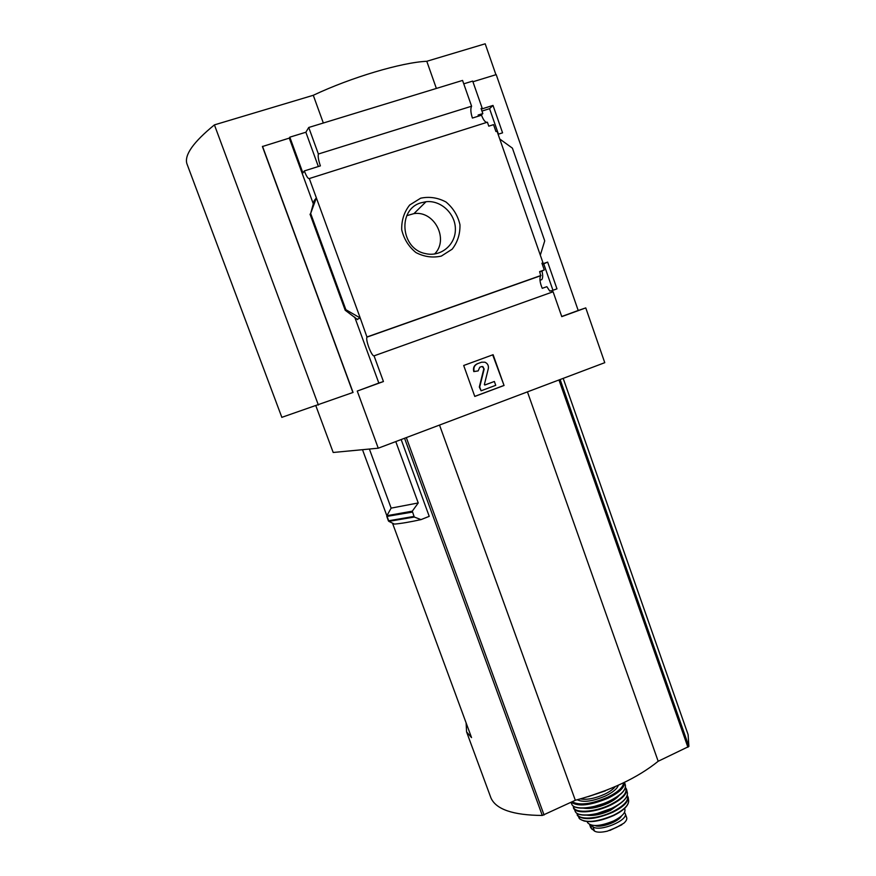 <?xml version="1.0" encoding="UTF-8"?>
<svg xmlns="http://www.w3.org/2000/svg" width="876" height="876" viewBox="0 0 876 876"><rect width="100%" height="100%" fill="white"/><g stroke="black" fill="none" stroke-linecap="round" stroke-linejoin="round"><path stroke-width="1.31" d="M542.343 264.442L547.642 262.099L542.2 264.015M543.766 263.95L552.953 290.285M551.092 290.941L556.972 288.85L547.642 262.099M357.408 319.171L360.222 317.999L366.989 337.107L540.722 275.71C539.331 278.338 539.846 282.543 542.244 288.324L546.865 286.682L549.81 291.128L550.884 290.744L553.095 291.774L561.768 316.63L585.759 307.903L604.768 362.675L378.257 448.194L357.255 391.068L383.436 381.542L374.052 355.853L553.095 291.774M540.722 275.71L539.616 271.593L544.27 269.95L541.926 263.227L543 262.855L541.959 263.347M539.769 272.031L544.27 269.95M481.975 111.077L489.564 108.668L493.013 105.427L481.285 109.106M489.564 108.668L498.455 134.159M498.105 134.269L502.572 132.834L493.013 105.427M480.891 115.391L482.84 113.562L478.132 115.041L478.515 116.136M481.252 109.029L482.161 108.164L481.066 108.504L482.84 113.562M499.769 139.021L512.416 148.154L544.719 240.867L540.306 255.157L497.031 131.181L495.936 131.531L493.538 124.655L488.775 126.166L487.395 122.202L309.305 178.551L360.222 317.999L345.878 309.699L345.188 310.224L357.572 319.598M486.892 122.355C485.052 122.191 483.267 119.804 481.537 115.194L472.405 118.063C470.653 112.599 470.39 108.646 471.595 106.215L318.382 154.012C317.802 156.311 318.47 160.275 320.386 165.882L304.322 170.929C306.414 176.328 308.078 178.868 309.305 178.551M540.306 255.157L543 262.855M482.161 108.164L472.69 81.085L463.743 83.833M420.655 198.195L409.672 205.017C404.11 212.123 401.46 220.38 401.712 229.764C403.902 238.973 408.632 246.572 415.903 252.54C424.137 256.832 432.613 258.015 441.329 256.088L452.169 249.189C457.611 242.115 460.207 233.947 459.955 224.683C457.83 215.573 453.188 208.028 446.037 202.028C437.88 197.658 429.426 196.377 420.655 198.195M367.132 336.91L540.974 275.469M472.93 81.764L496.21 74.624L578.204 310.487L561.724 316.488M366.989 337.107C365.27 339.658 371.599 356.433 374.052 355.853M490.297 796.174L490.965 797.981C496.046 809.402 513.15 815.227 542.299 815.457L575.324 800.281C609.959 790.897 637.575 777.899 658.183 761.266L688.897 746.44L688.109 734.614L563.18 378.377M401.164 439.544L429.229 516.347L421.006 519.61L414.282 517.037L388.856 521.362L394.419 524.089C400.945 523.563 409.815 522.074 421.006 519.61M391.495 522.654L389.108 521.494M392.492 523.136L471.54 737.603L466.579 731.887L466.12 722.897M315.907 405.916L333.198 452.476L378.257 448.194M388.856 521.362L386.885 515.701L391.145 508.124L369.387 449.038M395.777 441.581L418.235 502.955L391.145 508.124M414.282 517.037L412.289 511.179L418.235 502.955M318.382 154.012L308.735 127.48L462.561 80.428L471.595 106.215M308.735 127.48L305.866 132.243L318.349 166.517M281.842 417.337L352.908 392.492L262.417 146.533L289.288 138.112L313.312 203.845M305.866 132.243L289.825 137.16L289.288 138.112M304.322 170.929L302.921 173.021L289.825 137.16M354.714 317.101L378.826 383.053L383.436 381.542M310.662 213.47L314.134 200.735L316.367 197.877L310.662 213.47L345.878 309.699M493.111 354.703L463.689 365.489L474.781 396.434L504.05 385.484L493.111 354.703M578.204 310.487L585.759 307.903M495.925 74.712L485.184 43.8L426.787 61.287L436.368 88.443M378.826 383.053L357.255 391.068M353.061 392.437L262.515 146.325M323.332 123.012L313.28 95.287C351.09 77.406 401.843 62.36 426.787 61.287M318.382 405.051L214.423 124.885L313.28 95.287M187.606 165.608L186.873 163.659C184.267 154.942 193.443 142.021 214.423 124.885M492.695 354.857L504.05 385.484M503.623 385.571L474.759 396.379M484.702 385.024L494.371 381.476L484.91 385.002L484.384 384.509L488.315 368.665C488.786 365.62 487.658 363.463 484.921 362.193L481.592 362.204L477.639 363.66C474.42 365.237 473.27 367.843 474.19 371.49L478.154 370.909L479.763 367.252L481.559 366.584L482.862 366.584L484.143 369.07L479.72 386.94L481.099 390.795L495.739 385.32L494.371 381.476M478.154 370.909L473.796 371.599C472.876 367.964 474.025 365.358 477.245 363.77L481.69 362.171M481.493 366.617L482.457 366.705L484.143 369.07M481.099 390.795L479.314 387.028L483.738 369.179M434.551 254.029C449.246 239.586 434.496 210.404 413.954 213.613L406.771 215.682M421.06 202.794C397.277 209.254 400.628 248.915 425.32 253.558C440.321 257.336 455.334 245.291 455.378 229.643C455.772 214.018 441.11 199.969 426.032 201.721L421.06 202.794M412.136 512.142L386.765 516.435M386.853 516.599L388.44 520.968M439.522 425.068L575.324 800.281M527.44 391.868L658.183 761.266M540.437 280.101L541.784 279.619C542.89 278.119 542.967 275.25 541.981 271.012M626.625 817.593C627.205 819.115 626.274 820.987 623.854 823.21L616.485 827.393L607.364 831.149C601.286 832.55 596.994 832.539 594.497 831.094L590.785 827.798M624.489 812.424L625.125 813.355C629.067 820.111 599.447 832.43 592.91 826.725L590.293 824.842L591.902 829.233M624.599 808.417L624.851 809.117C625.727 812.709 622.026 816.629 613.747 820.878C600.312 826.386 591.574 826.966 587.555 822.63L587.446 822.345M621.489 815.972C618.806 821.37 603.126 827.513 595.976 825.958L595.275 825.564M404.57 438.263L542.299 815.457M560.125 379.527L688.897 746.44M310.082 214.182L345.21 310.148M412.289 511.179L386.885 515.701M413.724 516.468L388.397 520.804M558.965 379.965L687.912 747.261M406.322 437.595L544.062 814.998M594.497 831.094L592.91 826.725M599.83 792.736L596.348 793.974M605.327 790.886L588.65 796.503M615.259 786.604C613.178 789.265 609.597 791.827 604.506 794.269C594.924 798.496 586.931 800.04 580.503 798.901M618.325 785.246C617.175 788.761 612.915 792.342 605.546 795.955C592.702 801.398 583.274 802.679 577.262 799.777M623.635 782.761C623.175 787.36 617.843 792.2 607.626 797.28C591.169 804.212 579.343 805.712 572.148 801.77M571.01 802.307L571.853 804.365C574.163 810.245 593.786 808.69 609.203 801.157C620.843 795.266 626.231 789.878 625.355 785.005L624.489 782.356C624.895 787.195 619.463 792.452 608.152 798.145C590.347 805.548 578.04 806.905 571.218 802.208M624.413 789.736C622.048 793.711 616.967 797.598 609.181 801.387C595.023 807.552 583.766 809.446 575.423 807.07M611.722 800.149L607.528 802.394L591.869 807.168M618.927 795.616C616.671 798.288 613.047 800.828 608.053 803.237C598.439 807.519 590.216 809.172 583.405 808.176M625.398 787.688C627.917 792.506 622.88 798.167 610.276 804.683C593.632 812.862 572.784 813.476 573.364 806.095M625.453 787.414L626.57 789.342C627.128 794.182 621.785 799.449 610.55 805.132C595.56 812.468 576.43 814.078 573.703 808.482L573.441 807.957M611.601 808.406C597.06 815.523 578.456 817.177 575.412 811.844C578.51 817.363 597.06 815.731 611.623 808.603C622.497 803.128 627.753 797.927 627.413 793.021C627.709 797.795 622.442 802.931 611.601 808.406M626.012 797.784C623.504 801.529 618.686 805.132 611.568 808.603C598.385 814.406 587.632 816.301 579.321 814.297M613.189 807.836L595.647 814.034M620.777 803.161L610.419 810.409C601.275 814.505 593.402 816.093 586.789 815.173M627.183 795.627C629.132 800.346 624.238 805.734 612.499 811.789C596.895 819.487 577.207 820.199 577.043 813.366M627.282 795.32L628.223 797.488C628.223 802.153 623.077 807.081 612.784 812.271C595.811 819.345 584.106 820.516 577.667 815.786L577.207 815.074M628.639 800.544L628.683 800.971C628.464 805.504 623.449 810.245 613.638 815.206C597.399 822.006 586.033 823.199 579.551 818.764L578.883 817.746M626.712 805.843C624.238 809.227 619.858 812.468 613.55 815.545C601.692 820.801 591.815 822.619 583.92 820.976M621.5 824.94L610.068 830.338M362.5 449.695L386.863 515.734M466.579 731.887L490.965 797.981M281.864 417.403L186.873 163.659M310.038 214.204L345.188 310.224M413.954 213.613L426.032 201.721M539.988 280.254L541.784 279.619M590.763 827.798L589.603 824.557M626.647 817.582L625.223 813.607M588.223 796.634L607.835 789.692M571.853 804.365C574.218 810.453 593.786 808.931 609.236 801.387C620.92 795.496 626.285 790.032 625.355 785.005M575.412 811.844L573.134 805.931M626.57 789.342L627.413 793.021M628.223 797.488L628.683 800.971C628.475 805.789 623.471 810.639 613.66 815.545C597.552 822.378 586.186 823.451 579.551 818.764L576.769 813.191M587.194 821.633L587.555 822.63M609.718 830.459L621.971 824.644"/></g></svg>
